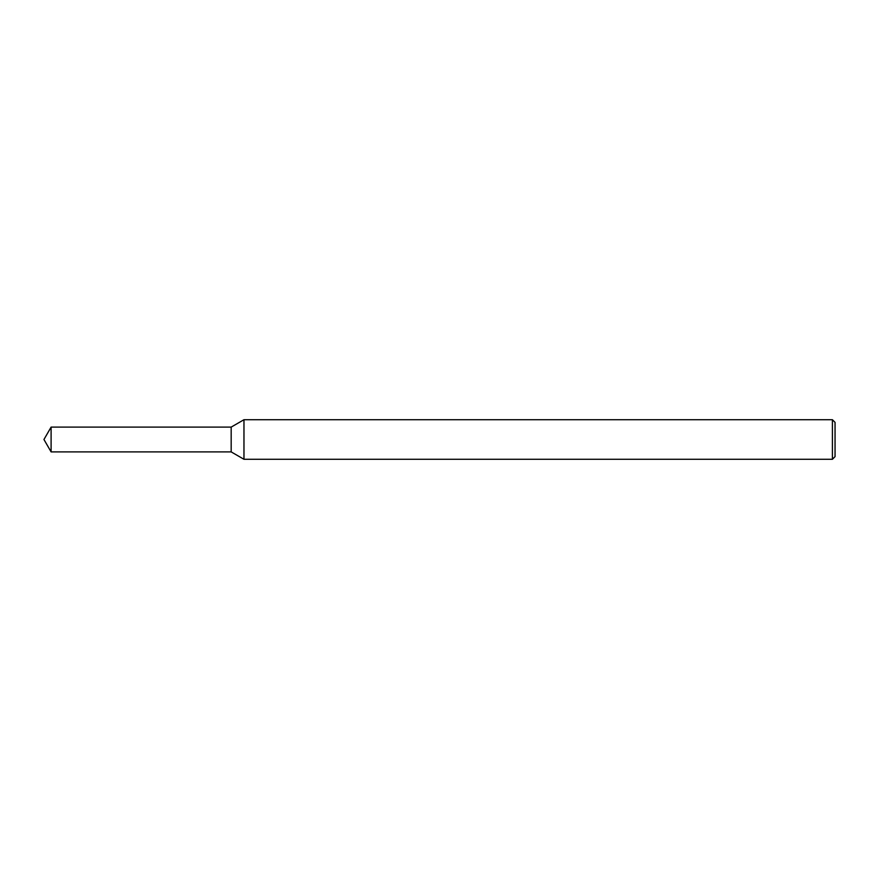 <?xml version="1.0" encoding="UTF-8"?>
<svg xmlns="http://www.w3.org/2000/svg" width="879" height="879" viewBox="0 0 879 879"><rect width="100%" height="100%" fill="white"/><g stroke="black" fill="none" stroke-linecap="round" stroke-linejoin="round"><path stroke-width="1.32" d="M51.103 427.106L231.177 427.106L231.177 451.894L231.177 427.106L243.966 419.722L243.966 459.277L231.177 451.894L51.103 451.894L51.103 427.106L43.95 439.5L51.103 451.894M832.413 459.277L832.413 419.722L835.05 422.359L835.05 456.64L832.413 459.277L243.966 459.277M832.413 419.722L243.966 419.722"/></g></svg>
